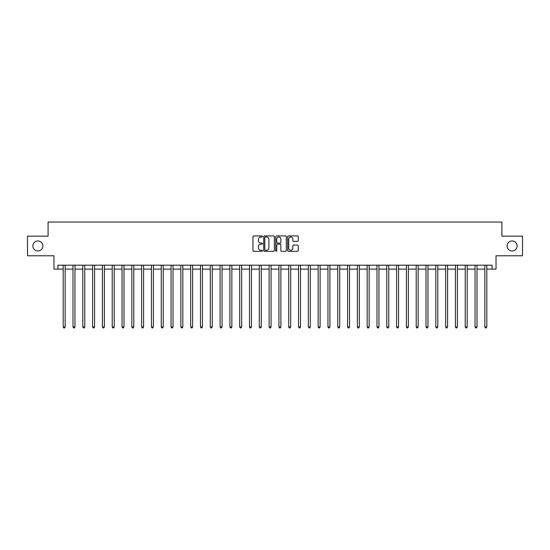 <?xml version="1.0" encoding="UTF-8"?>
<svg xmlns="http://www.w3.org/2000/svg" width="550" height="550" viewBox="0 0 550 550"><rect width="100%" height="100%" fill="white"/><g stroke="black" fill="none" stroke-linecap="round" stroke-linejoin="round"><path stroke-width="0.82" d="M262.446 236.459A0.536 0.536 0 0 0 261.91 235.923L253.729 235.923A0.77 0.77 0 0 0 252.959 236.692L252.959 250.553A0.77 0.77 0 0 0 253.729 251.322L261.91 251.322A0.536 0.536 0 0 0 262.446 250.779A0.536 0.536 0 0 0 261.91 250.243L260.851 250.243A2.461 2.461 0 0 1 258.39 247.782L258.39 246.627A2.461 2.461 0 0 1 260.851 244.159L261.91 244.159A0.536 0.536 0 0 0 262.446 243.623A0.536 0.536 0 0 0 261.91 243.079L260.851 243.079A2.461 2.461 0 0 1 258.39 240.618L258.39 239.463A2.461 2.461 0 0 1 260.851 237.002L261.91 237.002A0.536 0.536 0 0 0 262.446 236.459M507.086 245.974A5.019 5.019 0 0 0 512.105 250.992A5.019 5.019 0 0 0 517.124 245.974A5.019 5.019 0 0 0 512.105 240.955A5.019 5.019 0 0 0 507.086 245.974M32.876 245.974A5.019 5.019 0 0 0 37.895 250.992A5.019 5.019 0 0 0 42.914 245.974A5.019 5.019 0 0 0 37.895 240.955A5.019 5.019 0 0 0 32.876 245.974M297.502 241.347A0.77 0.77 0 0 0 298.272 240.577L298.272 236.692A0.77 0.77 0 0 0 297.502 235.923L288.42 235.923A0.77 0.77 0 0 0 287.65 236.692L287.65 250.553A0.77 0.77 0 0 0 288.42 251.322L297.502 251.322A0.77 0.77 0 0 0 298.272 250.553L298.272 245.857A0.77 0.77 0 0 0 297.502 245.087L293.618 245.087A0.77 0.77 0 0 0 292.847 245.857L292.847 248.181A2.062 2.062 0 0 1 290.785 250.243A2.062 2.062 0 0 1 288.722 248.181L288.722 239.058A2.062 2.062 0 0 1 290.785 237.002A2.062 2.062 0 0 1 292.847 239.058L292.847 240.577A0.77 0.77 0 0 0 293.618 241.347L297.502 241.347M57.901 269.115L57.901 265.196L492.099 265.196L492.099 269.115L496.024 269.115L496.024 255.778L522.5 255.778L522.5 236.17L501.909 236.17L501.909 222.049L48.091 222.049L48.091 236.17L27.5 236.17L27.5 255.778L53.976 255.778L53.976 269.115L63.195 269.115M274.326 236.692A0.77 0.77 0 0 0 273.556 235.923L264.468 235.923A0.77 0.77 0 0 0 263.697 236.692L263.697 250.553A0.77 0.77 0 0 0 264.468 251.322L273.556 251.322A0.77 0.77 0 0 0 274.326 250.553L274.326 236.692M276.444 235.923L285.532 235.923A0.77 0.77 0 0 1 286.303 236.692L286.303 250.553A0.77 0.77 0 0 1 285.532 251.322L281.641 251.322A0.77 0.77 0 0 1 280.871 250.553L280.871 244.929A0.77 0.77 0 0 0 280.101 244.159L277.523 244.159A0.77 0.77 0 0 0 276.753 244.929L276.753 250.779A0.536 0.536 0 0 1 276.21 251.322A0.536 0.536 0 0 1 275.674 250.779L275.674 236.692A0.77 0.77 0 0 1 276.444 235.923M65.154 269.115L72.999 269.115M74.958 269.115L82.802 269.115M84.769 269.115L92.613 269.115M94.573 269.115L102.417 269.115M104.376 269.115L112.221 269.115M114.187 269.115L122.031 269.115M123.991 269.115L131.835 269.115M133.794 269.115L141.639 269.115M143.598 269.115L151.449 269.115M153.409 269.115L161.253 269.115M163.213 269.115L171.057 269.115M173.016 269.115L180.861 269.115M182.827 269.115L190.671 269.115M192.631 269.115L200.475 269.115M202.434 269.115L210.279 269.115M212.245 269.115L220.089 269.115M222.049 269.115L229.893 269.115M231.853 269.115L239.697 269.115M241.663 269.115L249.508 269.115M251.467 269.115L259.311 269.115M261.271 269.115L269.115 269.115M271.074 269.115L278.926 269.115M280.885 269.115L288.729 269.115M290.689 269.115L298.533 269.115M300.493 269.115L308.337 269.115M310.303 269.115L318.147 269.115M320.107 269.115L327.951 269.115M329.911 269.115L337.755 269.115M339.721 269.115L347.566 269.115M349.525 269.115L357.369 269.115M359.329 269.115L367.173 269.115M369.139 269.115L376.984 269.115M378.943 269.115L386.788 269.115M388.747 269.115L396.591 269.115M398.551 269.115L406.402 269.115M408.361 269.115L416.206 269.115M418.165 269.115L426.009 269.115M427.969 269.115L435.813 269.115M437.779 269.115L445.624 269.115M447.583 269.115L455.428 269.115M457.387 269.115L465.231 269.115M467.197 269.115L475.042 269.115M477.001 269.115L484.846 269.115M486.805 269.115L492.099 269.115M265.32 237.002A0.536 0.536 0 0 0 264.777 237.538L264.777 249.707A0.536 0.536 0 0 0 265.32 250.243L266.434 250.243A2.461 2.461 0 0 0 268.895 247.782L268.895 239.463A2.461 2.461 0 0 0 266.434 237.002L265.32 237.002M280.871 239.099A2.062 2.062 0 0 0 278.809 237.036A2.062 2.062 0 0 0 276.753 239.099L276.753 242.309A0.77 0.77 0 0 0 277.523 243.079L280.101 243.079A0.77 0.77 0 0 0 280.871 242.309L280.871 239.099M65.251 265.196L65.209 265.293A0.784 0.784 90.1 0 0 65.154 265.588L65.154 326.934L63.195 326.934L63.195 265.588A0.784 0.784 90.1 0 0 63.14 265.293L63.099 265.196M65.154 326.934L64.563 327.951L63.779 327.951L63.195 326.934M75.054 265.196L75.02 265.293A0.784 0.784 90.2 0 0 74.958 265.588L74.958 326.934L72.999 326.934L72.999 265.588A0.784 0.784 90.2 0 0 72.944 265.293L72.903 265.196M74.958 326.934L74.374 327.951L73.59 327.951L72.999 326.934M84.865 265.196L84.824 265.293A0.784 0.784 90.2 0 0 84.769 265.588L84.769 326.934L82.802 326.934L82.802 265.588A0.784 0.784 90.2 0 0 82.748 265.293L82.706 265.196M84.769 326.934L84.177 327.951L83.394 327.951L82.802 326.934M94.669 265.196L94.627 265.293A0.784 0.784 90.2 0 0 94.573 265.588L94.573 326.934L92.613 326.934L92.613 265.588A0.784 0.784 90.2 0 0 92.551 265.293L92.517 265.196M94.573 326.934L93.981 327.951L93.198 327.951L92.613 326.934M104.473 265.196L104.431 265.293A0.784 0.784 90.2 0 0 104.376 265.588L104.376 326.934L102.417 326.934L102.417 265.588A0.784 0.784 90.2 0 0 102.362 265.293L102.321 265.196M104.376 326.934L103.792 327.951L103.008 327.951L102.417 326.934M114.283 265.196L114.242 265.293A0.784 0.784 90.2 0 0 114.187 265.588L114.187 326.934L112.221 326.934L112.221 265.588A0.784 0.784 90.2 0 0 112.166 265.293L112.124 265.196M114.187 326.934L113.596 327.951L112.812 327.951L112.221 326.934M124.087 265.196L124.046 265.293A0.784 0.784 90.2 0 0 123.991 265.588L123.991 326.934L122.031 326.934L122.031 265.588A0.784 0.784 90.2 0 0 121.969 265.293L121.935 265.196M123.991 326.934L123.399 327.951L122.616 327.951L122.031 326.934M133.891 265.196L133.849 265.293A0.784 0.784 90.2 0 0 133.794 265.588L133.794 326.934L131.835 326.934L131.835 265.588A0.784 0.784 90.2 0 0 131.78 265.293L131.739 265.196M133.794 326.934L133.21 327.951L132.419 327.951L131.835 326.934M143.701 265.196L143.66 265.293A0.784 0.784 90.2 0 0 143.598 265.588L143.598 326.934L141.639 326.934L141.639 265.588A0.784 0.784 90.2 0 0 141.584 265.293L141.542 265.196M143.598 326.934L143.014 327.951L142.23 327.951L141.639 326.934M153.505 265.196L153.464 265.293A0.784 0.784 90.2 0 0 153.409 265.588L153.409 326.934L151.449 326.934L151.449 265.588A0.784 0.784 90.2 0 0 151.387 265.293L151.346 265.196M153.409 326.934L152.817 327.951L152.034 327.951L151.449 326.934M163.309 265.196L163.267 265.293A0.784 0.784 90.2 0 0 163.213 265.588L163.213 326.934L161.253 326.934L161.253 265.588A0.784 0.784 90.2 0 0 161.198 265.293L161.157 265.196M163.213 326.934L162.628 327.951L161.838 327.951L161.253 326.934M173.113 265.196L173.078 265.293A0.784 0.784 90.2 0 0 173.016 265.588L173.016 326.934L171.057 326.934L171.057 265.588A0.784 0.784 90.2 0 0 171.002 265.293L170.961 265.196M173.016 326.934L172.432 327.951L171.648 327.951L171.057 326.934M182.923 265.196L182.882 265.293A0.784 0.784 90.2 0 0 182.827 265.588L182.827 326.934L180.861 326.934L180.861 265.588A0.784 0.784 90.2 0 0 180.806 265.293L180.764 265.196M182.827 326.934L182.236 327.951L181.452 327.951L180.861 326.934M192.727 265.196L192.686 265.293A0.784 0.784 90.2 0 0 192.631 265.588L192.631 326.934L190.671 326.934L190.671 265.588A0.784 0.784 90.2 0 0 190.616 265.293L190.575 265.196M192.631 326.934L192.039 327.951L191.256 327.951L190.671 326.934M202.531 265.196L202.496 265.293A0.784 0.784 90.2 0 0 202.434 265.588L202.434 326.934L200.475 326.934L200.475 265.588A0.784 0.784 90.2 0 0 200.42 265.293L200.379 265.196M202.434 326.934L201.85 327.951L201.066 327.951L200.475 326.934M212.341 265.196L212.3 265.293A0.784 0.784 90.2 0 0 212.245 265.588L212.245 326.934L210.279 326.934L210.279 265.588A0.784 0.784 90.2 0 0 210.224 265.293L210.183 265.196M212.245 326.934L211.654 327.951L210.87 327.951L210.279 326.934M222.145 265.196L222.104 265.293A0.784 0.784 90.2 0 0 222.049 265.588L222.049 326.934L220.089 326.934L220.089 265.588A0.784 0.784 90.2 0 0 220.028 265.293L219.993 265.196M222.049 326.934L221.458 327.951L220.674 327.951L220.089 326.934M231.949 265.196L231.907 265.293A0.784 0.784 90.2 0 0 231.853 265.588L231.853 326.934L229.893 326.934L229.893 265.588A0.784 0.784 90.2 0 0 229.838 265.293L229.797 265.196M231.853 326.934L231.268 327.951L230.484 327.951L229.893 326.934M241.759 265.196L241.718 265.293A0.784 0.784 90.2 0 0 241.663 265.588L241.663 326.934L239.697 326.934L239.697 265.588A0.784 0.784 90.2 0 0 239.642 265.293L239.601 265.196M241.663 326.934L241.072 327.951L240.288 327.951L239.697 326.934M251.563 265.196L251.522 265.293A0.784 0.784 90.2 0 0 251.467 265.588L251.467 326.934L249.508 326.934L249.508 265.588A0.784 0.784 90.2 0 0 249.446 265.293L249.411 265.196M251.467 326.934L250.876 327.951L250.092 327.951L249.508 326.934M261.367 265.196L261.326 265.293A0.784 0.784 90.2 0 0 261.271 265.588L261.271 326.934L259.311 326.934L259.311 265.588A0.784 0.784 90.2 0 0 259.256 265.293L259.215 265.196M261.271 326.934L260.686 327.951L259.896 327.951L259.311 326.934M271.178 265.196L271.136 265.293A0.784 0.784 90.2 0 0 271.074 265.588L271.074 326.934L269.115 326.934L269.115 265.588A0.784 0.784 90.2 0 0 269.06 265.293L269.019 265.196M271.074 326.934L270.49 327.951L269.706 327.951L269.115 326.934M280.981 265.196L280.94 265.293A0.784 0.784 90.2 0 0 280.885 265.588L280.885 326.934L278.926 326.934L278.926 265.588A0.784 0.784 90.2 0 0 278.864 265.293L278.822 265.196M280.885 326.934L280.294 327.951L279.51 327.951L278.926 326.934M290.785 265.196L290.744 265.293A0.784 0.784 90.2 0 0 290.689 265.588L290.689 326.934L288.729 326.934L288.729 265.588A0.784 0.784 90.2 0 0 288.674 265.293L288.633 265.196M290.689 326.934L290.104 327.951L289.314 327.951L288.729 326.934M300.589 265.196L300.554 265.293A0.784 0.784 90.2 0 0 300.493 265.588L300.493 326.934L298.533 326.934L298.533 265.588A0.784 0.784 90.2 0 0 298.478 265.293L298.437 265.196M300.493 326.934L299.908 327.951L299.124 327.951L298.533 326.934M310.399 265.196L310.358 265.293A0.784 0.784 90.2 0 0 310.303 265.588L310.303 326.934L308.337 326.934L308.337 265.588A0.784 0.784 90.2 0 0 308.282 265.293L308.241 265.196M310.303 326.934L309.712 327.951L308.928 327.951L308.337 326.934M320.203 265.196L320.162 265.293A0.784 0.784 90.2 0 0 320.107 265.588L320.107 326.934L318.147 326.934L318.147 265.588A0.784 0.784 90.2 0 0 318.093 265.293L318.051 265.196M320.107 326.934L319.516 327.951L318.732 327.951L318.147 326.934M330.007 265.196L329.972 265.293A0.784 0.784 90.2 0 0 329.911 265.588L329.911 326.934L327.951 326.934L327.951 265.588A0.784 0.784 90.2 0 0 327.896 265.293L327.855 265.196M329.911 326.934L329.326 327.951L328.543 327.951L327.951 326.934M339.817 265.196L339.776 265.293A0.784 0.784 90.2 0 0 339.721 265.588L339.721 326.934L337.755 326.934L337.755 265.588A0.784 0.784 90.2 0 0 337.7 265.293L337.659 265.196M339.721 326.934L339.13 327.951L338.346 327.951L337.755 326.934M349.621 265.196L349.58 265.293A0.784 0.784 90.2 0 0 349.525 265.588L349.525 326.934L347.566 326.934L347.566 265.588A0.784 0.784 90.2 0 0 347.504 265.293L347.469 265.196M349.525 326.934L348.934 327.951L348.15 327.951L347.566 326.934M359.425 265.196L359.384 265.293A0.784 0.784 90.2 0 0 359.329 265.588L359.329 326.934L357.369 326.934L357.369 265.588A0.784 0.784 90.2 0 0 357.314 265.293L357.273 265.196M359.329 326.934L358.744 327.951L357.961 327.951L357.369 326.934M369.236 265.196L369.194 265.293A0.784 0.784 90.2 0 0 369.139 265.588L369.139 326.934L367.173 326.934L367.173 265.588A0.784 0.784 90.2 0 0 367.118 265.293L367.077 265.196M369.139 326.934L368.548 327.951L367.764 327.951L367.173 326.934M379.039 265.196L378.998 265.293A0.784 0.784 90.2 0 0 378.943 265.588L378.943 326.934L376.984 326.934L376.984 265.588A0.784 0.784 90.2 0 0 376.922 265.293L376.888 265.196M378.943 326.934L378.352 327.951L377.568 327.951L376.984 326.934M388.843 265.196L388.802 265.293A0.784 0.784 90.2 0 0 388.747 265.588L388.747 326.934L386.788 326.934L386.788 265.588A0.784 0.784 90.2 0 0 386.732 265.293L386.691 265.196M388.747 326.934L388.163 327.951L387.372 327.951L386.788 326.934M398.654 265.196L398.612 265.293A0.784 0.784 90.2 0 0 398.551 265.588L398.551 326.934L396.591 326.934L396.591 265.588A0.784 0.784 90.2 0 0 396.536 265.293L396.495 265.196M398.551 326.934L397.966 327.951L397.183 327.951L396.591 326.934M408.457 265.196L408.416 265.293A0.784 0.784 90.2 0 0 408.361 265.588L408.361 326.934L406.402 326.934L406.402 265.588A0.784 0.784 90.2 0 0 406.34 265.293L406.299 265.196M408.361 326.934L407.77 327.951L406.986 327.951L406.402 326.934M418.261 265.196L418.22 265.293A0.784 0.784 90.2 0 0 418.165 265.588L418.165 326.934L416.206 326.934L416.206 265.588A0.784 0.784 90.2 0 0 416.151 265.293L416.109 265.196M418.165 326.934L417.581 327.951L416.79 327.951L416.206 326.934M428.065 265.196L428.031 265.293A0.784 0.784 90.2 0 0 427.969 265.588L427.969 326.934L426.009 326.934L426.009 265.588A0.784 0.784 90.2 0 0 425.954 265.293L425.913 265.196M427.969 326.934L427.384 327.951L426.601 327.951L426.009 326.934M437.876 265.196L437.834 265.293A0.784 0.784 90.2 0 0 437.779 265.588L437.779 326.934L435.813 326.934L435.813 265.588A0.784 0.784 90.2 0 0 435.758 265.293L435.717 265.196M437.779 326.934L437.188 327.951L436.404 327.951L435.813 326.934M447.679 265.196L447.638 265.293A0.784 0.784 90.2 0 0 447.583 265.588L447.583 326.934L445.624 326.934L445.624 265.588A0.784 0.784 90.2 0 0 445.569 265.293L445.527 265.196M447.583 326.934L446.992 327.951L446.208 327.951L445.624 326.934M457.483 265.196L457.449 265.293A0.784 0.784 90.2 0 0 457.387 265.588L457.387 326.934L455.428 326.934L455.428 265.588A0.784 0.784 90.2 0 0 455.373 265.293L455.331 265.196M457.387 326.934L456.803 327.951L456.019 327.951L455.428 326.934M467.294 265.196L467.252 265.293A0.784 0.784 90.2 0 0 467.197 265.588L467.197 326.934L465.231 326.934L465.231 265.588A0.784 0.784 90.2 0 0 465.176 265.293L465.135 265.196M467.197 326.934L466.606 327.951L465.822 327.951L465.231 326.934M477.098 265.196L477.056 265.293A0.784 0.784 90.2 0 0 477.001 265.588L477.001 326.934L475.042 326.934L475.042 265.588A0.784 0.784 90.2 0 0 474.98 265.293L474.946 265.196M477.001 326.934L476.41 327.951L475.626 327.951L475.042 326.934M486.901 265.196L486.86 265.293A0.784 0.784 90.2 0 0 486.805 265.588L486.805 326.934L484.846 326.934L484.846 265.588A0.784 0.784 90.2 0 0 484.791 265.293L484.749 265.196M486.805 326.934L486.221 327.951L485.437 327.951L484.846 326.934"/></g></svg>
